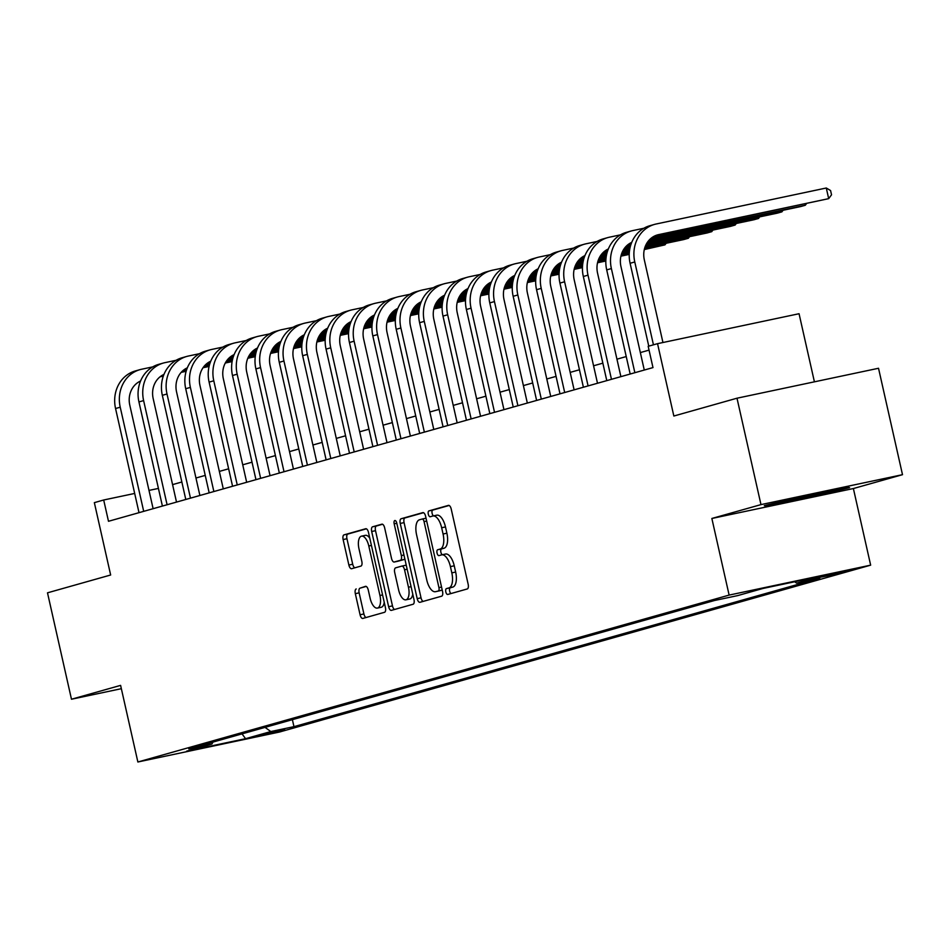 <?xml version="1.0" encoding="UTF-8"?>
<svg xmlns="http://www.w3.org/2000/svg" width="950" height="950" viewBox="0 0 950 950"><rect width="100%" height="100%" fill="white"/><g stroke="black" fill="none" stroke-linecap="round" stroke-linejoin="round"><path stroke-width="1.43" d="M445.811 591.898A3.004 1.33 -101.9 0 0 447.711 594.462A3.004 1.33 -101.9 0 0 447.759 594.462L467.269 588.952A4.287 1.9 -101.9 0 0 468.16 584.25L451.214 509.046A4.287 1.9 -101.9 0 0 448.495 505.376A4.287 1.9 -101.9 0 0 448.436 505.388L428.925 510.898A3.004 1.33 -101.9 0 0 428.296 514.188A3.004 1.33 -101.9 0 0 430.207 516.753A3.004 1.33 -101.9 0 0 430.243 516.741L432.761 516.028A13.716 6.092 -101.9 0 1 432.939 515.992A13.716 6.092 -101.9 0 1 441.655 527.749L443.068 534.007A13.716 6.092 -101.9 0 1 440.206 549.041L437.677 549.753A3.004 1.33 -101.9 0 0 437.048 553.043A3.004 1.33 -101.9 0 0 438.959 555.607A3.004 1.33 -101.9 0 0 438.995 555.607L441.524 554.895A13.716 6.092 -101.9 0 1 441.702 554.847A13.716 6.092 -101.9 0 1 450.419 566.604L451.82 572.862A13.716 6.092 -101.9 0 1 448.958 587.896L446.441 588.608A3.004 1.33 -101.9 0 0 445.811 591.898M441.881 554.812L445.348 554.076A13.716 6.092 -101.9 0 1 445.526 554.04A13.716 6.092 -101.9 0 1 454.242 565.796L455.656 572.054A13.716 6.092 -101.9 0 1 452.782 587.088L450.264 587.801A3.004 1.33 -101.9 0 0 449.635 591.09A3.004 1.33 -101.9 0 0 451.001 593.548M449.124 505.471L432.749 510.091A3.004 1.33 -101.9 0 0 432.119 513.38A3.004 1.33 -101.9 0 0 433.544 515.862M433.117 515.957L436.596 515.221A13.716 6.092 -101.9 0 1 436.762 515.185A13.716 6.092 -101.9 0 1 445.479 526.941L446.892 533.199A13.716 6.092 -101.9 0 1 444.03 548.233L441.501 548.946A3.004 1.33 -101.9 0 0 440.883 552.235A3.004 1.33 -101.9 0 0 442.296 554.717M284.798 729.849L258.923 735.514L284.798 729.849M356.214 588.964A4.287 1.9 -101.9 0 0 355.324 593.667L360.074 614.757A4.287 1.9 -101.9 0 0 362.805 618.438A4.287 1.9 -101.9 0 0 362.853 618.426L384.524 612.299A4.287 1.9 -101.9 0 0 385.427 607.608L368.481 532.404A4.287 1.9 -101.9 0 0 365.75 528.734A4.287 1.9 -101.9 0 0 365.702 528.746L344.031 534.862A4.287 1.9 -101.9 0 0 343.128 539.553L348.876 565.048A4.287 1.9 -101.9 0 0 351.595 568.717A4.287 1.9 -101.9 0 0 351.654 568.706L360.929 566.081A4.287 1.9 -101.9 0 0 361.819 561.391L358.969 548.756A11.459 5.094 -101.9 0 1 361.511 536.156A11.459 5.094 -101.9 0 1 368.802 545.977L379.952 595.484A11.459 5.094 -101.9 0 1 377.411 608.083A11.459 5.094 -101.9 0 1 370.132 598.263L368.267 590.009A4.287 1.9 -101.9 0 0 365.548 586.34A4.287 1.9 -101.9 0 0 365.489 586.352L360.05 588.157A4.287 1.9 -101.9 0 0 359.147 592.859L363.909 613.949A4.287 1.9 -101.9 0 0 365.999 617.536M760.974 504.616L711.859 518.474L853.385 488.537L902.5 474.679L760.974 504.616L736.998 398.204L673.847 416.029L657.543 343.662L648.185 346.311L652.982 367.591L108.49 521.289L103.692 499.997L94.347 502.645L110.651 574.999L47.5 592.824L71.476 699.236L121.339 688.691M711.859 518.474L729.125 595.092L137.869 761.995L120.603 685.377L71.476 699.236M417.192 598.643A4.287 1.9 -101.9 0 0 419.924 602.312A4.287 1.9 -101.9 0 0 419.971 602.3L441.643 596.184A4.287 1.9 -101.9 0 0 442.546 591.482L425.6 516.278A4.287 1.9 -101.9 0 0 422.869 512.608A4.287 1.9 -101.9 0 0 422.821 512.62L401.149 518.736A4.287 1.9 -101.9 0 0 400.247 523.438L417.192 598.643L421.028 597.835A4.287 1.9 -101.9 0 0 423.106 601.409M413.084 604.247L391.412 610.363A4.287 1.9 -101.9 0 1 391.364 610.375A4.287 1.9 -101.9 0 1 388.633 606.706L371.688 531.501A4.287 1.9 -101.9 0 1 372.59 526.799L381.864 524.186A4.287 1.9 -101.9 0 1 381.912 524.163A4.287 1.9 -101.9 0 1 384.643 527.844L391.507 558.339A4.287 1.9 -101.9 0 0 394.238 562.02A4.287 1.9 -101.9 0 0 394.286 561.996L400.437 560.263A4.287 1.9 -101.9 0 0 401.339 555.572L394.179 523.818A3.004 1.33 -101.9 0 1 394.844 520.517A3.004 1.33 -101.9 0 1 396.756 523.094L413.986 599.545A4.287 1.9 -101.9 0 1 413.084 604.247M736.998 398.204L878.524 368.267L902.5 474.679M824.078 575.926L818.627 577.553L828.887 575.593L849.134 570.439L824.078 575.926M729.125 595.092L870.651 565.155L279.383 732.058L137.869 761.995M292.386 719.661L293.966 726.655L819.743 578.241L796.599 583.146L821.857 576.009L762.957 588.466L737.687 595.602L714.554 600.495L188.777 748.909L211.921 744.016L213.014 742.069M293.966 726.655L270.821 731.547L245.563 738.684L186.663 751.141L211.921 744.016M814.411 381.829L799.057 313.726L657.543 343.662M853.385 488.537L870.651 565.155M158.436 488.419L148.996 490.414M134.686 493.442L103.692 499.997M649.04 350.122L640.336 352.581M626.24 356.559L616.954 359.183M602.858 363.161L593.56 365.786M579.464 369.764L570.178 372.388M556.082 376.366L546.784 378.991M532.689 382.969L523.403 385.593M509.307 389.571L500.009 392.196M485.913 396.174L476.615 398.798M462.519 402.776L453.233 405.401M439.137 409.379L429.839 412.003M415.744 415.981L406.457 418.606M392.362 422.584L383.064 425.196M368.968 429.186L359.682 431.799M345.586 435.777L336.288 438.401M322.192 442.379L312.906 445.004M298.799 448.982L289.512 451.606M275.417 455.584L266.119 458.209M252.023 462.187L242.737 464.811M228.641 468.789L219.343 471.414M205.248 475.392L195.961 478.016M181.866 481.994L172.567 484.619M796.599 583.146L794.675 581.756M265.038 727.379L270.821 731.547M245.563 738.684L242.036 733.875M764.322 505.661L767.576 506.255L810.196 497.23L849.573 487.635L846.307 487.041L803.688 496.054L764.322 505.661M810.006 496.339L810.196 497.23M767.279 504.937L767.576 506.255M423.51 512.703L404.973 517.928A4.287 1.9 -101.9 0 0 404.071 522.631L421.028 597.835M438.306 590.9A3.004 1.33 -101.9 0 0 438.936 587.611L424.056 521.597A3.004 1.33 -101.9 0 0 422.156 519.033A3.004 1.33 -101.9 0 0 422.109 519.044L419.449 519.793A13.716 6.092 -101.9 0 0 416.587 534.826L426.752 579.939A13.716 6.092 -101.9 0 0 435.468 591.696A13.716 6.092 -101.9 0 0 435.646 591.66L442.13 590.092A3.004 1.33 -101.9 0 0 442.225 590.057M426.027 518.213A3.004 1.33 -101.9 0 0 425.98 518.225A3.004 1.33 -101.9 0 0 425.944 518.237L422.192 519.021M439.114 590.924A13.716 6.092 -101.9 0 0 439.292 590.888A13.716 6.092 -101.9 0 0 439.47 590.841L435.646 591.66M442.13 590.092L439.47 590.841M382.553 524.258L376.414 525.991A4.287 1.9 -101.9 0 0 375.511 530.682L392.469 605.886A4.287 1.9 -101.9 0 0 394.559 609.472M398.003 561.212A4.287 1.9 -101.9 0 0 398.062 561.201A4.287 1.9 -101.9 0 0 398.109 561.189L404.272 559.455A4.287 1.9 -101.9 0 0 404.843 559.016M398.644 589.986A11.459 5.094 -101.9 0 0 405.923 599.818A11.459 5.094 -101.9 0 0 408.464 587.219L404.534 569.774A4.287 1.9 -101.9 0 0 401.814 566.105A4.287 1.9 -101.9 0 0 401.755 566.117L395.604 567.851A4.287 1.9 -101.9 0 0 394.713 572.541L398.644 589.986M405.923 599.818L409.759 599.011A11.459 5.094 -101.9 0 0 412.751 594.059M406.279 565.381A4.287 1.9 -101.9 0 0 405.638 565.286A4.287 1.9 -101.9 0 0 405.591 565.309L401.874 566.093M366.178 586.423L360.05 588.157M377.411 608.083L381.247 607.276A11.459 5.094 -101.9 0 0 384.228 602.324M369.776 538.199A11.459 5.094 -101.9 0 0 365.334 535.337L361.511 536.156M366.391 528.817L347.854 534.054A4.287 1.9 -101.9 0 0 346.952 538.745L352.699 564.229A4.287 1.9 -101.9 0 0 354.789 567.815M655.453 235.624L828.685 198.645L826.286 188.005L656.272 223.974A32.739 29.308 74.2 0 0 654.574 224.39A32.739 29.308 74.2 0 0 634.778 261.962L653.446 344.826M654.574 224.39L649.895 225.708A32.739 29.308 74.2 0 0 630.099 263.281L648.767 346.144M662.946 342.522L644.337 259.944A21.826 19.534 -105.8 0 1 657.531 234.888A21.826 19.534 -105.8 0 1 658.671 234.614L828.685 198.645L831.535 194.797L830.573 190.546L826.286 188.005M634.861 372.709L635.491 372.531M643.886 228.249L632.878 230.577A32.739 29.308 74.2 0 0 631.18 230.993A32.739 29.308 74.2 0 0 611.384 268.565L634.849 372.661M631.18 230.993L626.501 232.311A32.739 29.308 74.2 0 0 606.706 269.883L630.171 374.027M644.278 370.049L620.956 266.546A21.826 19.534 -105.8 0 1 631.738 242.369M651.201 238.177L800.624 206.566L805.303 205.248L805.018 203.989M651.795 237.726L805.303 205.248L806.467 203.68M611.479 379.311L612.097 379.133M620.504 234.852L609.496 237.179A32.739 29.308 74.2 0 0 607.798 237.595A32.739 29.308 74.2 0 0 588.003 275.168L611.456 379.264M607.798 237.595L603.119 238.913A32.739 29.308 74.2 0 0 583.324 276.486L606.789 380.629M620.884 376.651L597.562 273.149A21.826 19.534 -105.8 0 1 608.356 248.971M627.819 244.779L631.085 244.091M648.981 240.303L777.231 213.168L781.909 211.85L781.624 210.591M628.401 244.328L631.216 243.734M649.361 239.887L781.909 211.85L783.073 210.283M588.086 385.914L588.715 385.736M597.111 241.454L586.102 243.782A32.739 29.308 74.2 0 0 584.404 244.197A32.739 29.308 74.2 0 0 564.609 281.77L588.074 385.866M584.404 244.197L579.726 245.516A32.739 29.308 74.2 0 0 559.93 283.088L583.395 387.232M597.503 383.254L574.18 279.751A21.826 19.534 -105.8 0 1 584.962 255.574M604.426 251.382L607.703 250.693M625.587 246.905L630.527 245.86M647.437 242.286L753.849 219.771L758.528 218.453L758.242 217.194M605.019 250.931L607.822 250.337M625.967 246.489L630.634 245.504M647.71 241.894L758.528 218.453L759.679 216.885M564.704 392.504L565.321 392.338M573.717 248.057L562.721 250.384A32.739 29.308 74.2 0 0 561.023 250.8A32.739 29.308 74.2 0 0 541.227 288.373L564.68 392.469M561.023 250.8L556.344 252.118A32.739 29.308 74.2 0 0 536.548 289.691L560.001 393.834M574.109 389.856L550.786 286.354A21.826 19.534 -105.8 0 1 561.581 262.176M581.044 257.984L584.309 257.296M602.205 253.507L607.133 252.463M624.043 248.888L630.076 247.606M646.285 244.186L730.455 226.373L735.134 225.055L734.849 223.796M581.626 257.533L584.44 256.939M602.573 253.092L607.24 252.106M624.316 248.496L630.159 247.261M646.499 243.806L735.134 225.055L736.297 223.487M779.107 502.051A28.369 0.748 167.3 0 0 808.652 496.137A28.369 0.748 167.3 0 0 834.432 489.559M847.352 487.231L809.911 496.363L767.469 504.889M541.31 399.107L541.928 398.941M550.335 254.659L539.327 256.987A32.739 29.308 74.2 0 0 537.629 257.402A32.739 29.308 74.2 0 0 517.833 294.975L541.298 399.071M537.629 257.402L532.95 258.721A32.739 29.308 74.2 0 0 513.154 296.293L536.619 400.437M550.727 396.459L527.393 292.956A21.826 19.534 -105.8 0 1 538.187 268.779M557.65 264.587L560.916 263.898M578.811 260.11L583.751 259.065M600.661 255.491L606.682 254.208M622.903 250.788L629.731 249.339M645.43 246.014L707.061 232.976L711.74 231.658L711.455 230.399M558.244 264.136L561.046 263.53M579.191 259.694L583.846 258.709M600.934 255.099L606.765 253.864M623.105 250.408L629.791 248.995M645.584 245.658L711.74 231.658L712.904 230.09M517.928 405.709L518.546 405.543M526.941 261.25L515.933 263.589A32.739 29.308 74.2 0 0 514.235 264.005A32.739 29.308 74.2 0 0 494.451 301.577L517.904 405.674M514.235 264.005L509.568 265.323A32.739 29.308 74.2 0 0 489.772 302.896L513.226 407.039M527.333 403.061L504.011 299.559A21.826 19.534 -105.8 0 1 514.805 275.381M534.268 271.189L537.534 270.501M555.429 266.712L560.357 265.668M577.268 262.093L583.3 260.811M599.509 257.379L606.337 255.942M622.036 252.617L629.47 251.049M644.777 247.808L683.679 239.578L688.358 238.26L688.073 237.001M534.85 270.726L537.664 270.132M555.798 266.297L560.464 265.311M577.541 261.701L583.383 260.466M599.723 257.011L606.397 255.598M622.191 252.261L629.518 250.705M644.896 247.451L688.358 238.26L689.522 236.692M503.559 267.853L492.551 270.18A32.739 29.308 74.2 0 0 490.853 270.608A32.739 29.308 74.2 0 0 471.058 308.18L494.522 412.276L495.152 412.146M490.853 270.608L486.174 271.926A32.739 29.308 74.2 0 0 466.379 309.498L489.844 413.642M503.951 409.664L480.617 306.149A21.826 19.534 -105.8 0 1 491.411 281.984M510.874 277.792L514.14 277.103M532.036 273.315L536.976 272.27M553.886 268.696L559.906 267.413M576.128 263.981L582.956 262.544M598.654 259.219L606.088 257.652M621.395 254.41L629.304 252.736M644.302 249.565L664.964 244.862L664.679 243.604M511.468 277.329L514.271 276.735M532.416 272.899L537.071 271.914M554.147 268.304L559.989 267.069M576.329 263.613L583.015 262.2M598.809 258.863L606.124 257.308M621.502 254.054L629.339 252.403M644.385 249.221L664.964 244.862L666.128 243.295M480.166 274.455L469.157 276.783A32.739 29.308 74.2 0 0 467.459 277.21A32.739 29.308 74.2 0 0 447.664 314.782L471.129 418.879L471.77 418.736M467.459 277.21L462.781 278.528A32.739 29.308 74.2 0 0 442.997 316.101L466.45 420.244M480.558 416.266L457.235 312.752A21.826 19.534 -105.8 0 1 468.017 288.586M487.492 284.394L490.758 283.694M508.654 279.918L513.582 278.873M530.492 275.298L536.524 274.016M552.734 270.584L559.562 269.147M575.261 265.822L582.694 264.254M598.001 261.012L605.922 259.338M620.92 256.168L629.221 254.41M488.074 283.931L490.877 283.337M509.022 279.502L513.689 278.516M530.765 274.906L536.607 273.671M552.936 270.216L559.621 268.803M575.415 265.466L582.742 263.91M598.12 260.656L605.946 259.006M621.003 255.823L629.232 254.078M447.759 425.517L448.376 425.339M456.784 281.058L445.776 283.385A32.739 29.308 74.2 0 0 444.077 283.812A32.739 29.308 74.2 0 0 424.282 321.385L447.735 425.481M444.077 283.812L439.399 285.131A32.739 29.308 74.2 0 0 419.603 322.703L443.068 426.847M457.164 422.869L433.841 319.354A21.826 19.534 -105.8 0 1 444.636 295.189M464.099 290.997L467.364 290.296M485.26 286.52L490.188 285.475M507.098 281.901L513.131 280.618M529.352 277.186L536.168 275.749M551.867 272.424L559.312 270.857M574.607 267.615L582.528 265.941M597.526 262.77L605.839 261.012M464.681 290.534L467.495 289.94M485.64 286.104L490.295 285.119M507.371 281.509L513.214 280.274M529.554 276.818L536.239 275.405M552.021 272.056L559.348 270.512M574.726 267.259L582.552 265.608M597.609 262.414L605.851 260.68M424.365 432.119L424.994 431.941M433.39 287.66L422.382 289.988A32.739 29.308 74.2 0 0 420.684 290.415A32.739 29.308 74.2 0 0 400.888 327.988L424.353 432.084M420.684 290.415L416.005 291.733A32.739 29.308 74.2 0 0 396.209 329.306L419.674 433.449M433.782 429.459L410.459 325.957A21.826 19.534 -105.8 0 1 421.242 301.779M440.705 297.599L443.983 296.899M461.866 293.123L466.806 292.077M483.716 288.503L489.749 287.221M505.958 283.789L512.786 282.352M528.485 279.027L535.919 277.459M551.226 274.217L559.146 272.543M574.144 269.373L582.445 267.615M441.299 297.136L444.101 296.543M462.246 292.707L466.913 291.721M483.989 288.111L489.82 286.876M506.16 283.421L512.846 282.007M528.639 278.659L535.966 277.115M551.332 273.861L559.17 272.211M574.227 269.016L582.457 267.283M400.983 438.722L401.601 438.544M409.996 294.262L399 296.59A32.739 29.308 74.2 0 0 397.302 297.017A32.739 29.308 74.2 0 0 377.506 334.59L400.959 438.686M397.302 297.017L392.623 298.336A32.739 29.308 74.2 0 0 372.827 335.908L396.293 440.052M410.388 436.062L387.066 332.559A21.826 19.534 -105.8 0 1 397.86 308.382M417.323 304.202L420.589 303.501M438.484 299.725L443.412 298.68M460.322 295.094L466.355 293.823M482.576 290.391L489.392 288.954M505.091 285.629L512.525 284.062M527.832 280.82L535.753 279.146M550.751 275.975L559.063 274.217M417.905 303.739L420.719 303.145M438.853 299.309L443.519 298.324M460.596 294.714L466.438 293.479M482.778 290.023L489.452 288.61M505.246 285.261L512.572 283.717M527.951 280.464L535.776 278.813M550.834 275.619L559.063 273.885M386.614 300.865L375.606 303.192A32.739 29.308 74.2 0 0 373.908 303.62A32.739 29.308 74.2 0 0 354.113 341.192L377.577 445.289L378.219 445.146M373.908 303.62L369.229 304.938A32.739 29.308 74.2 0 0 349.434 342.511L372.899 446.654M387.006 442.664L363.672 339.162A21.826 19.534 -105.8 0 1 374.466 314.984M393.929 310.793L397.207 310.104M415.091 306.327L420.031 305.282M436.941 301.696L442.961 300.426M459.183 296.994L466.011 295.557M481.709 292.232L489.143 290.652M504.45 287.423L512.359 285.748M527.369 282.577L535.669 280.82M394.523 310.341L397.326 309.747M415.471 305.912L420.126 304.926M437.214 301.316L443.044 300.081M459.384 296.626L466.07 295.212M481.864 291.864L489.191 290.32M504.557 287.066L512.394 285.404M527.44 282.221L535.681 280.488M354.207 451.927L354.825 451.749M363.221 307.468L352.224 309.795A32.739 29.308 74.2 0 0 350.514 310.211A32.739 29.308 74.2 0 0 330.731 347.795L354.184 451.891M350.514 310.211L345.848 311.541A32.739 29.308 74.2 0 0 326.052 349.113L349.505 453.257M363.613 449.267L340.29 345.764A21.826 19.534 -105.8 0 1 351.084 321.587M370.548 317.395L373.813 316.706M391.709 312.918L396.637 311.885M413.547 308.299L419.579 307.028M435.789 303.596L442.617 302.159M458.316 298.834L465.749 297.255M481.056 294.025L488.977 292.351M503.975 289.18L512.276 287.423M371.129 316.944L373.944 316.35M392.077 312.514L396.744 311.529M413.82 307.919L419.662 306.684M436.003 303.228L442.676 301.815M458.47 298.466L465.797 296.923M481.175 293.669L489.001 292.006M504.058 288.824L512.288 287.09M330.814 458.529L331.431 458.351M339.839 314.07L328.831 316.397A32.739 29.308 74.2 0 0 327.133 316.813A32.739 29.308 74.2 0 0 307.337 354.386L330.802 458.494M327.133 316.813L322.454 318.143A32.739 29.308 74.2 0 0 302.658 355.716L326.123 459.859M340.231 455.869L316.896 352.367A21.826 19.534 -105.8 0 1 327.691 328.189M347.154 323.997L350.419 323.309M368.315 319.521L373.255 318.488M390.165 314.901L396.186 313.631M412.407 310.199L419.235 308.75M434.934 305.437L442.367 303.858M457.674 300.627L465.583 298.953M480.581 295.783L488.894 294.025M347.747 323.546L350.55 322.952M368.695 319.117L373.35 318.131M390.426 314.521L396.269 313.286M412.609 309.831L419.294 308.418M435.088 305.069L442.403 303.525M457.781 300.271L465.619 298.609M480.664 295.426L488.906 293.692M307.42 465.132L308.049 464.954M316.445 320.673L305.437 323A32.739 29.308 74.2 0 0 303.739 323.416A32.739 29.308 74.2 0 0 283.943 360.988L307.408 465.096M303.739 323.416L299.06 324.746A32.739 29.308 74.2 0 0 279.276 362.318L302.729 466.45M316.837 462.472L293.514 358.969A21.826 19.534 -105.8 0 1 304.297 334.792M323.772 330.6L327.037 329.911M344.933 326.123L349.861 325.078M366.771 321.504L372.804 320.233M389.013 316.801L395.841 315.353M411.54 312.039L418.974 310.46M434.281 307.23L442.201 305.556M457.199 302.373L465.5 300.627M324.354 330.149L327.168 329.555M345.301 325.719L349.968 324.734M367.044 321.124L372.887 319.889M389.215 316.433L395.901 315.008M411.694 311.671L419.021 310.128M434.399 306.874L442.225 305.211M457.282 302.029L465.512 300.283M284.038 471.734L284.656 471.556M293.063 327.275L282.055 329.603A32.739 29.308 74.2 0 0 280.357 330.018A32.739 29.308 74.2 0 0 260.561 367.591L284.014 471.687M280.357 330.018L275.678 331.336A32.739 29.308 74.2 0 0 255.882 368.921L279.348 473.053M293.443 469.074L270.121 365.572A21.826 19.534 -105.8 0 1 280.915 341.394M300.378 337.202L303.644 336.514M321.539 332.726L326.468 331.681M343.389 328.106L349.41 326.836M365.631 323.404L372.447 321.955M388.146 318.642L395.592 317.062M410.887 313.832L418.808 312.158M433.806 308.976L442.118 307.218M300.972 336.751L303.774 336.157M321.919 332.322L326.574 331.336M343.651 327.726L349.493 326.491M365.833 323.024L372.519 321.611M388.301 318.274L395.628 316.73M411.006 313.476L418.831 311.814M433.889 308.631L442.13 306.886M260.644 478.337L261.274 478.159M269.669 333.878L258.661 336.205A32.739 29.308 74.2 0 0 256.963 336.621A32.739 29.308 74.2 0 0 237.167 374.193L260.632 478.289M256.963 336.621L252.284 337.939A32.739 29.308 74.2 0 0 232.489 375.511L255.954 479.655M270.061 475.677L246.739 372.174A21.826 19.534 -105.8 0 1 257.521 347.997M276.984 343.805L280.262 343.116M298.146 339.328L303.086 338.283M319.996 334.709L326.028 333.438M342.238 330.006L349.066 328.558M364.764 325.244L372.198 323.665M387.505 320.435L395.426 318.761M410.424 315.578L418.724 313.821M277.578 343.354L280.381 342.76M298.526 338.924L303.192 337.939M320.269 334.317L326.099 333.082M342.439 329.626L349.125 328.213M364.919 324.876L372.246 323.332M387.624 320.079L395.449 318.416M410.507 315.234L418.736 313.488M246.276 340.48L235.279 342.808A32.739 29.308 74.2 0 0 233.581 343.223A32.739 29.308 74.2 0 0 213.786 380.796L237.239 484.892L237.88 484.761M233.581 343.223L228.902 344.541A32.739 29.308 74.2 0 0 209.107 382.114L232.572 486.258M246.667 482.279L223.345 378.777A21.826 19.534 -105.8 0 1 234.139 354.599M253.602 350.407L256.868 349.719M274.764 345.931L279.692 344.886M296.602 341.311L302.634 340.041M318.856 336.609L325.672 335.16M341.371 331.847L348.804 330.267M364.111 327.037L372.032 325.363M387.03 322.181L395.343 320.423M254.184 349.956L256.999 349.363M275.144 345.527L279.799 344.541M296.875 340.919L302.717 339.684M319.058 336.229L325.743 334.816M341.525 331.479L348.852 329.935M364.23 326.681L372.056 325.019M387.113 321.836L395.343 320.091M213.869 491.542L214.498 491.364M222.894 347.082L211.886 349.41A32.739 29.308 74.2 0 0 210.188 349.826A32.739 29.308 74.2 0 0 190.392 387.398L213.857 491.494M210.188 349.826L205.509 351.144A32.739 29.308 74.2 0 0 185.713 388.716L209.178 492.86M223.286 488.882L199.951 385.379A21.826 19.534 -105.8 0 1 210.746 361.202M230.209 357.01L233.486 356.321M251.37 352.533L256.31 351.488M273.22 347.914L279.241 346.643M295.462 343.211L302.29 341.762M317.989 338.449L325.423 336.87M340.729 333.628L348.65 331.954M363.648 328.783L371.949 327.026M230.803 356.559L233.605 355.965M251.75 352.129L256.405 351.144M273.493 347.522L279.324 346.287M295.664 342.831L302.349 341.418M318.143 338.081L325.47 336.526M340.836 333.284L348.674 331.621M363.731 328.439L371.961 326.693M190.487 498.144L191.104 497.966M199.5 353.685L188.504 356.012A32.739 29.308 74.2 0 0 186.806 356.428A32.739 29.308 74.2 0 0 167.01 394.001L190.463 498.097M186.806 356.428L182.127 357.746A32.739 29.308 74.2 0 0 162.331 395.319L185.784 499.463M199.892 495.484L176.569 391.982A21.826 19.534 -105.8 0 1 187.364 367.804M206.827 363.613L210.092 362.924M227.988 359.136L232.916 358.091M249.826 354.516L255.859 353.246M272.068 349.814L278.896 348.365M294.595 345.052L302.029 343.473M317.336 340.231L325.256 338.556M340.254 335.386L348.555 333.628M207.409 363.161L210.223 362.567M228.356 358.732L233.023 357.746M250.099 354.124L255.942 352.889M272.282 349.434L278.956 348.021M294.749 344.684L302.076 343.128M317.454 339.886L325.28 338.224M340.338 335.041L348.567 333.296M167.093 504.747L167.711 504.569M176.118 360.287L165.11 362.615A32.739 29.308 74.2 0 0 163.412 363.031A32.739 29.308 74.2 0 0 143.616 400.603L167.081 504.699M163.412 363.031L158.733 364.349A32.739 29.308 74.2 0 0 138.938 401.921L162.402 506.065M176.51 502.087L153.176 398.584A21.826 19.534 -105.8 0 1 163.97 374.407M183.433 370.215L186.699 369.526M204.594 365.738L209.534 364.693M226.444 361.119L232.465 359.848M248.686 356.416L255.514 354.968M271.213 351.642L278.647 350.075M293.954 346.833L301.863 345.159M316.872 341.988L325.173 340.231M184.027 369.764L186.829 369.17M204.974 365.334L209.629 364.337M226.717 360.727L232.548 359.492M248.888 356.036L255.574 354.623M271.368 351.286L278.683 349.731M294.061 346.477L301.898 344.826M316.944 341.644L325.185 339.898M143.699 511.349L144.329 511.171M152.724 366.89L141.716 369.218A32.739 29.308 74.2 0 0 140.018 369.633A32.739 29.308 74.2 0 0 120.234 407.206L143.688 511.302M140.018 369.633L135.339 370.951A32.739 29.308 74.2 0 0 115.556 408.524L139.009 512.668M153.116 508.689L129.794 405.187A21.826 19.534 -105.8 0 1 140.576 381.009M160.051 376.817L163.317 376.129M181.213 372.341L186.141 371.296M203.051 367.721L209.083 366.451M225.292 363.019L232.121 361.57M247.819 358.245L255.253 356.678M270.56 353.436L278.481 351.761M293.479 348.591L301.779 346.833M160.633 376.366L163.447 375.772M181.581 371.925L186.248 370.939M203.324 367.329L209.166 366.094M225.494 362.639L232.18 361.226M247.974 357.889L255.301 356.333M270.679 353.079L278.504 351.429M293.562 348.246L301.791 346.501M843.529 571.401L843.683 572.066M452.782 587.088L448.958 587.896M455.656 572.054L451.82 572.862M454.242 565.796L450.419 566.604M441.501 548.946L437.677 549.753M444.03 548.233L440.206 549.041M446.892 533.199L443.068 534.007M445.479 526.941L441.655 527.749M432.749 510.091L428.925 510.898M450.264 587.801L446.441 588.608M404.071 522.631L400.247 523.438M404.973 517.928L401.149 518.736M441.548 587.064L438.936 587.611M426.669 521.051L424.056 521.597M392.469 605.886L388.633 606.706M375.511 530.682L371.688 531.501M376.414 525.991L372.59 526.799M398.109 561.189L394.286 561.996M404.272 559.455L400.437 560.263M403.952 555.014L401.339 555.572M396.791 523.26L394.179 523.818M411.077 586.661L408.464 587.219M407.146 569.216L404.534 569.774M382.565 594.938L379.952 595.484M371.414 545.419L368.802 545.977M352.699 564.229L348.876 565.048M346.952 538.745L343.128 539.553M347.854 534.054L344.031 534.862M363.909 613.949L360.074 614.757M359.147 592.859L355.324 593.667M634.778 261.962L630.099 263.281M658.671 234.614L656.426 235.244M611.384 268.565L606.706 269.883M588.003 275.168L583.324 276.486M564.609 281.77L559.93 283.088M541.227 288.373L536.548 289.691M517.833 294.975L513.154 296.293M494.451 301.577L489.772 302.896M471.058 308.18L466.379 309.498M447.664 314.782L442.997 316.101M424.282 321.385L419.603 322.703M400.888 327.988L396.209 329.306M377.506 334.59L372.827 335.908M354.113 341.192L349.434 342.511M330.731 347.795L326.052 349.113M307.337 354.386L302.658 355.716M283.943 360.988L279.276 362.318M260.561 367.591L255.882 368.921M237.167 374.193L232.489 375.511M213.786 380.796L209.107 382.114M190.392 387.398L185.713 388.716M167.01 394.001L162.331 395.319M143.616 400.603L138.938 401.921M120.234 407.206L115.556 408.524M445.526 554.04L441.702 554.847M436.762 515.185L432.939 515.992M425.98 518.225L422.156 519.033M439.292 590.888L435.468 591.696M398.062 561.201L394.238 562.02M405.638 565.286L401.814 566.105"/></g></svg>

